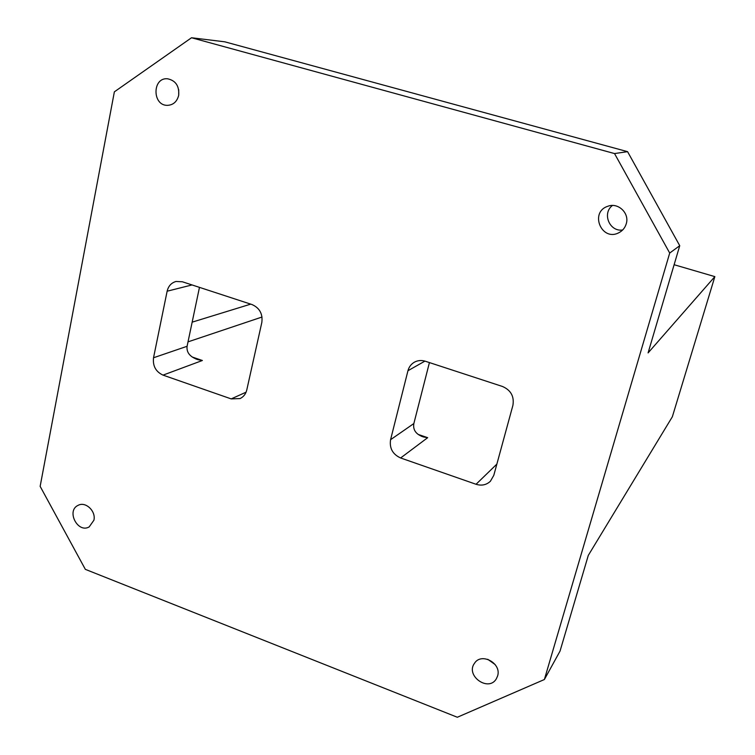 <?xml version="1.0" encoding="UTF-8"?>
<svg xmlns="http://www.w3.org/2000/svg" width="755" height="755" viewBox="0 0 755 755"><rect width="100%" height="100%" fill="white"/><g stroke="black" fill="none" stroke-linecap="round" stroke-linejoin="round"><path stroke-width="1.13" d="M400.622 457.974L476.056 484.276C481.577 485.984 486.352 484.984 490.382 481.275L493.789 475.367L512.9 405.378C514.381 396.479 510.909 390.184 502.481 386.475L425.263 361.22C421.441 360.041 417.826 360.361 414.429 362.164C411.135 364.08 408.974 366.93 407.955 370.724L390.58 439.693C389.306 448.215 392.657 454.312 400.622 457.974L427.679 437.683L423.517 436.975C416.005 434.446 412.777 429.963 413.853 423.546L429.425 362.589M163.023 375.122L231.19 398.895L240.062 398.574C243.544 396.885 245.781 394.025 246.772 389.986L261.825 322.47C262.891 313.91 259.616 307.936 251.991 304.548L182.342 281.766L176.009 281.473C171.328 282.814 168.374 286.06 167.138 291.204L153.529 357.757C152.633 365.967 155.794 371.753 163.023 375.122L202.378 360.494L197.999 359.682C190.005 356.983 186.372 352.519 187.089 346.29L199.471 287.372M544.383 679.519L560.05 651.065L588.296 555.387L672.356 416.76L714.853 276.623L648.083 352.915L679.736 245.696L627.575 151.661L614.532 153.567L669.704 253.048L544.383 679.519L457.332 717.25L85.343 569.355L40.147 486.362L114.364 91.836L191.534 37.75L614.532 153.567M674.121 264.722L714.853 276.623M626.235 223.829C629.755 213.165 618.043 202.113 607.718 206.313C589.287 212.268 601.593 241.798 618.741 232.785C622.498 230.87 624.998 227.887 626.235 223.829M497.583 676.027C501.896 663.352 481.388 652.094 474.508 663.267C465.155 675.602 488.419 692.354 496.309 678.877L497.583 676.027M93.913 520.214C96.149 511.107 85.504 501.131 78.105 505.35C66.015 510.758 77.774 533.634 89.184 526.905L93.913 520.214M178.68 95.366C179.397 86.032 175.679 80.502 167.516 78.775C152.208 77.303 152.161 105.691 167.412 105.351C173.254 105.039 177 101.708 178.68 95.366M191.534 37.75L224.83 41.827L627.575 151.661M679.736 245.696L669.704 253.048M178.718 89.751L178.69 95.3M487.777 659.304L495.157 664.57M612.437 205.492C601.82 213.391 609.596 232.049 622.639 229.992M418.119 434.408L427.679 437.683M476.056 484.276L496.865 464.099M188.014 341.864L262.032 317.024M192.214 357.011L202.378 360.494M231.19 398.895L246.083 392.185M192.157 322.159L250.717 304.133M192.044 284.937L167.138 291.204M187.089 346.29L153.529 357.757M424.923 361.116L407.955 370.724M413.853 423.546L390.58 439.693M195.809 358.927L197.999 359.682M421.45 436.267L423.517 436.975"/></g></svg>
